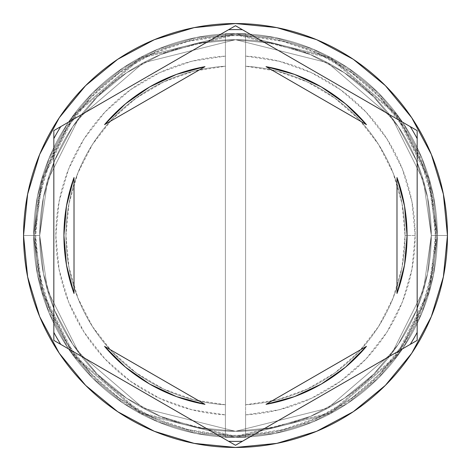 <?xml version="1.0" encoding="UTF-8"?>
<svg xmlns="http://www.w3.org/2000/svg" width="471" height="471" viewBox="0 0 471 471"><rect width="100%" height="100%" fill="white"/><g stroke="black" fill="none" stroke-linecap="round" stroke-linejoin="round"><path stroke-width="0.35" stroke-dasharray="2.35 1.77" d="M431.301 235.5L423.47 180.676L392.143 118.021L327.639 62.731L235.5 39.699L143.361 62.731L78.857 118.021L47.53 180.676L39.699 235.5L33.641 235.5L41.719 178.98L74.012 114.388L140.511 57.391L235.5 33.641L330.489 57.391L396.988 114.388L429.281 178.98L437.359 235.5L431.301 235.5L437.359 235.5L429.281 178.98L396.988 114.388L330.489 57.391L235.5 33.641L140.511 57.391L74.012 114.388L41.719 178.98L33.641 235.5L39.699 235.5L47.53 180.676L78.857 118.021L143.361 62.731L235.5 39.699L327.639 62.731L392.143 118.021L423.47 180.676L431.301 235.5L427.538 273.698L416.399 310.43L398.301 344.283L373.95 373.95L344.283 398.301L310.43 416.399L273.698 427.538L235.5 431.301L197.302 427.538L160.57 416.399L126.717 398.301L97.05 373.95L72.699 344.283L54.601 310.43L43.462 273.698L39.699 235.5L43.462 197.302L54.601 160.57L72.699 126.717L97.05 97.05L126.717 72.699L160.57 54.601L197.302 43.462L235.5 39.699L273.698 43.462L310.43 54.601L344.283 72.699L373.95 97.05L398.301 126.717L416.399 160.57L427.538 197.302L431.301 235.5L427.538 197.302L416.399 160.57L398.301 126.717L373.95 97.05L344.283 72.699L310.43 54.601L273.698 43.462L235.5 39.699L197.302 43.462L160.57 54.601L126.717 72.699L97.05 97.05L72.699 126.717L54.601 160.57L43.462 197.302L39.699 235.5L43.462 273.698L54.601 310.43L72.699 344.283L97.05 373.95L126.717 398.301L160.57 416.399L197.302 427.538L235.5 431.301L273.698 427.538L310.43 416.399L344.283 398.301L373.95 373.95L398.301 344.283L416.399 310.43L427.538 273.698L431.301 235.5L423.47 290.324L392.143 352.979L327.639 408.269L235.5 431.301L143.361 408.269L78.857 352.979L47.53 290.324L39.699 235.5L33.641 235.5A201.859 201.859 0 0 1 235.5 33.641A201.859 201.859 0 0 1 437.359 235.5A201.859 201.859 0 0 0 235.5 33.641A201.859 201.859 0 0 0 33.641 235.5A201.859 201.859 0 0 0 235.5 437.359A201.859 201.859 0 0 0 437.359 235.5A201.859 201.859 0 0 1 235.5 437.359A201.859 201.859 0 0 1 33.641 235.5L41.719 292.02L74.012 356.612L140.511 413.609L235.5 437.359L330.489 413.609L396.988 356.612L429.281 292.02L437.359 235.5L431.301 235.5L437.359 235.5L429.281 292.02L396.988 356.612L330.489 413.609L235.5 437.359L140.511 413.609L74.012 356.612L41.719 292.02L33.641 235.5L39.699 235.5L47.53 290.324L78.857 352.979L143.361 408.269L235.5 431.301L327.639 408.269L392.143 352.979L423.47 290.324L431.301 235.5L423.47 180.676L392.143 118.021L327.639 62.731L235.5 39.699L143.361 62.731L78.857 118.021L47.53 180.676L39.699 235.5L33.641 235.5L41.719 178.98L74.012 114.388L140.511 57.391L235.5 33.641L330.489 57.391L396.988 114.388L429.281 178.98L437.359 235.5L431.301 235.5L437.359 235.5L429.281 178.98L396.988 114.388L330.489 57.391L235.5 33.641L140.511 57.391L74.012 114.388L41.719 178.98L33.641 235.5L39.699 235.5L47.53 180.676L78.857 118.021L143.361 62.731L235.5 39.699L327.639 62.731L392.143 118.021L423.47 180.676L431.301 235.5L427.538 273.698L416.399 310.43L398.301 344.283L373.95 373.95L344.283 398.301L310.43 416.399L273.698 427.538L235.5 431.301L197.302 427.538L160.57 416.399L126.717 398.301L97.05 373.95L72.699 344.283L54.601 310.43L43.462 273.698L39.699 235.5L43.462 197.302L54.601 160.57L72.699 126.717L97.05 97.05L126.717 72.699L160.57 54.601L197.302 43.462L235.5 39.699L273.698 43.462L310.43 54.601L344.283 72.699L373.95 97.05L398.301 126.717L416.399 160.57L427.538 197.302L431.301 235.5L427.538 197.302L416.399 160.57L398.301 126.717L373.95 97.05L344.283 72.699L310.43 54.601L273.698 43.462L235.5 39.699L197.302 43.462L160.57 54.601L126.717 72.699L97.05 97.05L72.699 126.717L54.601 160.57L43.462 197.302L39.699 235.5L43.462 273.698L54.601 310.43L72.699 344.283L97.05 373.95L126.717 398.301L160.57 416.399L197.302 427.538L235.5 431.301L273.698 427.538L310.43 416.399L344.283 398.301L373.95 373.95L398.301 344.283L416.399 310.43L427.538 273.698L431.301 235.5L423.47 290.324L392.143 352.979L327.639 408.269L235.5 431.301L143.361 408.269L78.857 352.979L47.53 290.324L39.699 235.5L33.641 235.5A201.859 201.859 0 0 1 235.5 33.641A201.859 201.859 0 0 1 437.359 235.5A201.859 201.859 0 0 0 235.5 33.641A201.859 201.859 0 0 0 33.641 235.5A201.859 201.859 0 0 0 235.5 437.359A201.859 201.859 0 0 0 437.359 235.5A201.859 201.859 0 0 1 235.5 437.359A201.859 201.859 0 0 1 33.641 235.5L41.719 292.02L74.012 356.612L140.511 413.609L235.5 437.359L330.489 413.609L396.988 356.612L429.281 292.02L437.359 235.5L431.301 235.5L437.359 235.5L429.281 292.02L396.988 356.612L330.489 413.609L235.5 437.359L140.511 413.609L74.012 356.612L41.719 292.02L33.641 235.5L39.699 235.5L47.53 290.324L78.857 352.979L143.361 408.269L235.5 431.301L327.639 408.269L392.143 352.979L423.47 290.324L431.301 235.5L436.346 235.5L428.316 179.263L396.176 114.989L330.018 58.28L235.5 34.654L140.982 58.28L74.824 114.989L42.684 179.263L34.654 235.5L39.699 235.5L47.53 180.676L78.857 118.021L143.361 62.731L235.5 39.699L327.639 62.731L392.143 118.021L423.47 180.676L431.301 235.5L423.47 290.324L392.143 352.979L327.639 408.269L235.5 431.301L143.361 408.269L78.857 352.979L47.53 290.324L39.699 235.5L34.654 235.5L42.684 291.737L74.824 356.011L140.982 412.72L235.5 436.346L330.018 412.72L396.176 356.011L428.316 291.737L436.346 235.5L431.301 235.5L435.339 235.5A199.839 199.839 0 0 0 225.409 35.914A199.839 199.839 0 0 0 35.661 235.5L33.641 235.5A201.859 201.859 0 0 1 235.5 33.641A201.859 201.859 0 0 1 437.359 235.5A201.859 201.859 0 0 0 235.5 33.641A201.859 201.859 0 0 0 33.641 235.5L39.699 235.5A195.801 195.801 0 0 1 235.5 39.699A195.801 195.801 0 0 1 431.301 235.5L437.359 235.5A201.859 201.859 0 0 0 235.5 33.641A201.859 201.859 0 0 0 33.641 235.5L39.699 235.5A195.801 195.801 0 0 1 235.5 39.699A195.801 195.801 0 0 1 431.301 235.5A195.801 195.801 0 0 0 235.5 39.699A195.801 195.801 0 0 0 39.699 235.5A195.801 195.801 0 0 1 235.5 39.699A195.801 195.801 0 0 1 431.301 235.5A195.801 195.801 0 0 0 235.5 39.699A195.801 195.801 0 0 0 39.699 235.5A195.801 195.801 0 0 1 235.5 39.699A195.801 195.801 0 0 1 431.301 235.5L436.346 235.5L428.316 291.737L396.176 356.011L330.018 412.72L235.5 436.346L140.982 412.72L74.824 356.011L42.684 291.737L34.654 235.5L39.699 235.5L47.53 290.324L78.857 352.979L143.361 408.269L235.5 431.301L327.639 408.269L392.143 352.979L423.47 290.324L431.301 235.5L423.47 180.676L392.143 118.021L327.639 62.731L235.5 39.699L143.361 62.731L78.857 118.021L47.53 180.676L39.699 235.5L34.654 235.5L42.684 179.263L74.824 114.989L140.982 58.28L235.5 34.654L330.018 58.28L396.176 114.989L428.316 179.263L436.346 235.5L431.301 235.5L427.538 273.698L416.399 310.43L398.301 344.283L373.95 373.95L344.283 398.301L310.43 416.399L273.698 427.538L235.5 431.301L197.302 427.538L160.57 416.399L126.717 398.301L97.05 373.95L72.699 344.283L54.601 310.43L43.462 273.698L39.699 235.5L43.462 197.302L54.601 160.57L72.699 126.717L97.05 97.05L126.717 72.699L160.57 54.601L197.302 43.462L235.5 39.699L273.698 43.462L310.43 54.601L344.283 72.699L373.95 97.05L398.301 126.717L416.399 160.57L427.538 197.302L431.301 235.5A195.801 195.801 0 0 1 235.5 431.301A195.801 195.801 0 0 1 39.699 235.5A195.801 195.801 0 0 0 235.5 431.301A195.801 195.801 0 0 0 431.301 235.5L427.538 273.698L416.399 310.43L398.301 344.283L373.95 373.95L344.283 398.301L310.43 416.399L273.698 427.538L235.5 431.301L197.302 427.538L160.57 416.399L126.717 398.301L97.05 373.95L72.699 344.283L54.601 310.43L43.462 273.698L39.699 235.5L43.462 197.302L54.601 160.57L72.699 126.717L97.05 97.05L126.717 72.699L160.57 54.601L197.302 43.462L235.5 39.699L273.698 43.462L310.43 54.601L344.283 72.699L373.95 97.05L398.301 126.717L416.399 160.57L427.538 197.302L431.301 235.5A195.801 195.801 0 0 1 235.5 431.301A195.801 195.801 0 0 1 39.699 235.5A195.801 195.801 0 0 0 235.5 431.301A195.801 195.801 0 0 0 431.301 235.5A195.801 195.801 0 0 1 235.5 431.301A195.801 195.801 0 0 1 39.699 235.5L23.55 235.5A211.95 211.95 0 0 1 235.5 23.55A211.95 211.95 0 0 1 447.45 235.5L437.359 235.5A201.859 201.859 0 0 0 235.5 33.641A201.859 201.859 0 0 0 33.641 235.5A201.859 201.859 0 0 1 235.5 33.641A201.859 201.859 0 0 1 437.359 235.5A201.859 201.859 0 0 0 235.5 33.641A201.859 201.859 0 0 0 33.641 235.5A201.859 201.859 0 0 1 235.5 33.641A201.859 201.859 0 0 1 437.359 235.5A201.859 201.859 0 0 0 235.5 33.641A201.859 201.859 0 0 0 33.641 235.5A201.859 201.859 0 0 1 235.5 33.641A201.859 201.859 0 0 1 437.359 235.5A201.859 201.859 0 0 0 235.5 33.641A201.859 201.859 0 0 0 33.641 235.5A201.859 201.859 0 0 1 235.5 33.641A201.859 201.859 0 0 1 437.359 235.5A201.859 201.859 0 0 0 235.5 33.641A201.859 201.859 0 0 0 33.641 235.5A201.859 201.859 0 0 0 235.5 437.359A201.859 201.859 0 0 0 437.359 235.5A201.859 201.859 0 0 1 235.5 437.359A201.859 201.859 0 0 1 33.641 235.5L37.521 274.881L49.008 312.75L67.659 347.645L92.763 378.237L123.355 403.341L158.25 421.992L196.119 433.479L235.5 437.359L274.881 433.479L312.75 421.992L347.645 403.341L378.237 378.237L403.341 347.645L421.992 312.75L433.479 274.881L437.359 235.5L433.479 196.119L421.992 158.25L403.341 123.355L378.237 92.763L347.645 67.659L312.75 49.008L274.881 37.521L235.5 33.641L196.119 37.521L158.25 49.008L123.355 67.659L92.763 92.763L67.659 123.355L49.008 158.25L37.521 196.119L33.641 235.5L37.521 196.119L49.008 158.25L67.659 123.355L92.763 92.763L123.355 67.659L158.25 49.008L196.119 37.521L235.5 33.641L274.881 37.521L312.75 49.008L347.645 67.659L378.237 92.763L403.341 123.355L421.992 158.25L433.479 196.119L437.359 235.5L433.479 274.881L421.992 312.75L403.341 347.645L378.237 378.237L347.645 403.341L312.75 421.992L274.881 433.479L235.5 437.359L196.119 433.479L158.25 421.992L123.355 403.341L92.763 378.237L67.659 347.645L49.008 312.75L37.521 274.881L33.641 235.5A201.859 201.859 0 0 0 235.5 437.359A201.859 201.859 0 0 0 437.359 235.5A201.859 201.859 0 0 1 235.5 437.359A201.859 201.859 0 0 1 33.641 235.5L37.521 274.881L49.008 312.75L67.659 347.645L92.763 378.237L123.355 403.341L158.25 421.992L196.119 433.479L235.5 437.359L274.881 433.479L312.75 421.992L347.645 403.341L378.237 378.237L403.341 347.645L421.992 312.75L433.479 274.881L437.359 235.5L433.479 196.119L421.992 158.25L403.341 123.355L378.237 92.763L347.645 67.659L312.75 49.008L274.881 37.521L235.5 33.641L196.119 37.521L158.25 49.008L123.355 67.659L92.763 92.763L67.659 123.355L49.008 158.25L37.521 196.119L33.641 235.5A201.859 201.859 0 0 0 235.5 437.359A201.859 201.859 0 0 0 437.359 235.5A201.859 201.859 0 0 1 235.5 437.359A201.859 201.859 0 0 1 33.641 235.5L37.521 274.881L49.008 312.75L67.659 347.645L92.763 378.237L123.355 403.341L158.25 421.992L196.119 433.479L235.5 437.359L274.881 433.479L312.75 421.992L347.645 403.341L378.237 378.237L403.341 347.645L421.992 312.75L433.479 274.881L437.359 235.5L433.479 196.119L421.992 158.25L403.341 123.355L378.237 92.763L347.645 67.659L312.75 49.008L274.881 37.521L235.5 33.641L196.119 37.521L158.25 49.008L123.355 67.659L92.763 92.763L67.659 123.355L49.008 158.25L37.521 196.119L33.641 235.5A201.859 201.859 0 0 0 235.5 437.359A201.859 201.859 0 0 0 437.359 235.5A201.859 201.859 0 0 1 235.5 437.359A201.859 201.859 0 0 1 33.641 235.5A201.859 201.859 0 0 0 235.5 437.359A201.859 201.859 0 0 0 437.359 235.5L447.45 235.5A211.95 211.95 0 0 1 235.5 447.45A211.95 211.95 0 0 1 23.55 235.5L33.641 235.5A201.859 201.859 0 0 0 235.5 437.359A201.859 201.859 0 0 0 437.359 235.5L431.301 235.5A195.801 195.801 0 0 1 235.5 431.301A195.801 195.801 0 0 1 39.699 235.5L33.641 235.5A201.859 201.859 0 0 0 235.5 437.359A201.859 201.859 0 0 0 437.359 235.5L431.301 235.5M417.171 138.609L417.171 130.614L235.5 25.722L53.829 130.614L53.829 340.386L235.5 445.278L417.171 340.386L417.171 138.609L417.171 332.391M66.458 206.092A171.579 171.579 0 0 0 66.458 264.908M66.464 264.943A171.579 171.579 0 0 0 74.012 293.48L66.464 264.926L63.921 235.5L66.464 206.074L74.012 177.52A171.579 171.579 0 0 0 66.464 206.057M405.06 235.5A169.56 169.56 0 0 1 245.591 404.76A169.56 169.56 0 0 0 405.06 235.5L415.151 235.5A179.651 179.651 0 0 1 245.591 414.869L245.591 404.76A169.56 169.56 0 0 0 405.06 235.5A169.56 169.56 0 0 0 245.591 66.24L245.591 35.914L283.112 41.419L318.914 53.906L351.713 72.928L380.332 97.809L403.735 127.641L421.08 161.365L431.742 197.749L435.339 235.5L431.742 273.251L421.08 309.635L403.735 343.359L380.332 373.191L351.713 398.072L318.914 417.094L283.112 429.581L245.591 435.086L245.591 414.869L279.168 409.764L311.184 398.431L340.498 381.28L366.055 358.914L386.944 332.137L402.428 301.911L411.942 269.312L415.151 235.5L411.942 201.688L402.428 169.089L386.944 138.863L366.055 112.086L340.498 89.72L311.184 72.569L279.168 61.236L245.591 56.131A179.651 179.651 0 0 1 415.151 235.5L405.06 235.5A169.56 169.56 0 0 0 245.591 66.24A169.56 169.56 0 0 1 405.06 235.5L402.046 203.66L393.102 172.951L378.554 144.467L358.914 119.228L334.887 98.121L307.316 81.901L277.195 71.145L245.591 66.24L245.591 404.76L277.195 399.855L307.316 389.099L334.887 372.879L358.914 351.772L378.554 326.533L393.102 298.049L402.046 267.34L405.06 235.5M345.502 103.82L366.456 124.638A171.579 171.579 0 0 0 266.033 66.658L294.534 74.394L321.287 86.911M396.988 293.48A171.579 171.579 0 0 0 404.536 264.943L396.988 293.48L396.988 177.52L404.536 206.074A171.579 171.579 0 0 0 396.988 177.52L396.988 293.48M404.542 264.908A171.579 171.579 0 0 0 404.542 206.092M321.287 384.089L294.534 396.606L266.033 404.342A171.579 171.579 0 0 0 366.456 346.362L345.502 367.18M125.498 367.18L104.544 346.362A171.579 171.579 0 0 0 204.967 404.342L176.466 396.606L149.713 384.089M225.409 414.869L225.409 435.086L187.888 429.581L152.086 417.094L119.287 398.072L90.668 373.191L67.265 343.359L49.92 309.635L39.258 273.251L35.661 235.5L39.258 197.749L49.92 161.365L67.265 127.641L90.668 97.809L119.287 72.928L152.086 53.906L187.888 41.419L225.409 35.914L225.409 56.131L191.832 61.236L159.816 72.569L130.502 89.72L104.945 112.086L84.056 138.863L68.572 169.089L59.058 201.688L55.849 235.5L59.058 269.312L68.572 301.911L84.056 332.137L104.945 358.914L130.502 381.28L159.816 398.431L191.832 409.764L225.409 414.869A179.651 179.651 0 0 1 55.849 235.5A179.651 179.651 0 0 1 225.409 56.131L225.409 66.24A169.56 169.56 0 0 0 65.94 235.5A169.56 169.56 0 0 0 225.409 404.76L225.409 414.869L225.409 404.76A169.56 169.56 0 0 1 65.94 235.5A169.56 169.56 0 0 1 225.409 66.24A169.56 169.56 0 0 0 65.94 235.5A169.56 169.56 0 0 0 225.409 404.76L225.409 66.24L193.805 71.145L163.684 81.901L136.113 98.121L112.086 119.228L92.446 144.467L77.898 172.951L68.954 203.66L65.94 235.5L68.954 267.34L77.898 298.049L92.446 326.533L112.086 351.772L136.113 372.879L163.684 389.099L193.805 399.855L225.409 404.76L225.409 33.641L245.591 33.641L245.591 35.914A199.839 199.839 0 0 0 225.409 35.914L225.409 435.086A199.839 199.839 0 0 0 435.339 235.5L437.359 235.5A201.859 201.859 0 0 1 235.5 437.359A201.859 201.859 0 0 1 33.641 235.5L35.661 235.5A199.839 199.839 0 0 0 245.591 435.086L245.591 437.359L225.409 437.359L225.409 414.869M436.346 235.5L432.49 274.681L421.056 312.361L402.499 347.086L377.518 377.518L347.086 402.499L312.361 421.056L274.681 432.49L235.5 436.346L196.319 432.49L158.639 421.056L123.914 402.499L93.482 377.518L68.501 347.086L49.944 312.361L38.51 274.681L34.654 235.5L38.51 196.319L49.944 158.639L68.501 123.914L93.482 93.482L123.914 68.501L158.639 49.944L196.319 38.51L235.5 34.654L274.681 38.51L312.361 49.944L347.086 68.501L377.518 93.482L402.499 123.914L421.056 158.639L432.49 196.319L436.346 235.5L432.49 196.319L421.056 158.639L402.499 123.914L377.518 93.482L347.086 68.501L312.361 49.944L274.681 38.51L235.5 34.654L196.319 38.51L158.639 49.944L123.914 68.501L93.482 93.482L68.501 123.914L49.944 158.639L38.51 196.319L34.654 235.5L38.51 274.681L49.944 312.361L68.501 347.086L93.482 377.518L123.914 402.499L158.639 421.056L196.319 432.49L235.5 436.346L274.681 432.49L312.361 421.056L347.086 402.499L377.518 377.518L402.499 347.086L421.056 312.361L432.49 274.681L436.346 235.5M410.247 126.617L242.424 29.72M228.576 29.72L60.753 126.617M53.829 138.609L53.829 332.391M60.753 344.383L228.576 441.28M242.424 441.28L410.247 344.383M366.456 124.638L266.033 66.658L366.456 124.638M404.536 206.074L407.079 235.5L404.536 264.926M266.033 404.342L366.456 346.362L266.033 404.342M104.544 346.362L204.967 404.342L104.544 346.362M74.012 177.52L74.012 293.48L74.012 177.52M149.713 86.911L176.466 74.394L204.967 66.658L104.544 124.638L125.498 103.82M204.967 66.658A171.579 171.579 0 0 0 104.544 124.638L204.967 66.658M245.591 35.914L245.591 437.359L245.591 35.914M225.409 33.641L245.591 33.641L225.409 33.641L225.409 437.359L245.591 437.359L225.409 437.359L245.591 437.359L245.591 33.641L225.409 33.641"/><path stroke-width="0.71" d="M410.247 126.617A205.892 205.892 0 0 1 417.171 138.609L417.171 340.386L235.5 445.278L53.829 340.386L53.829 130.614L235.5 25.722L410.247 126.617A205.892 205.892 0 0 1 417.171 138.609M228.576 29.72A205.892 205.892 0 0 1 242.424 29.72L417.171 130.614L417.171 332.391A205.892 205.892 0 0 1 410.247 344.383L242.424 441.28A205.892 205.892 0 0 1 228.576 441.28L60.753 344.383A205.892 205.892 0 0 1 53.829 332.391L53.829 138.609A205.892 205.892 0 0 1 60.753 126.617L228.576 29.72A205.892 205.892 0 0 1 242.424 29.72M23.55 235.5A211.95 211.95 0 0 1 235.5 23.55A211.95 211.95 0 0 1 447.45 235.5A211.95 211.95 0 0 0 235.5 23.55A211.95 211.95 0 0 0 23.55 235.5L27.624 276.848L39.682 316.612L59.269 353.256L85.628 385.372L117.744 411.731L154.388 431.318L194.152 443.376L235.5 447.45L276.848 443.376L316.612 431.318L353.256 411.731L385.372 385.372L411.731 353.256L431.318 316.612L443.376 276.848L447.45 235.5L443.376 194.152L431.318 154.388L411.731 117.744L385.372 85.628L353.256 59.269L316.612 39.682L276.848 27.624L235.5 23.55L194.152 27.624L154.388 39.682L117.744 59.269L85.628 85.628L59.269 117.744L39.682 154.388L27.624 194.152L23.55 235.5A211.95 211.95 0 0 0 235.5 447.45A211.95 211.95 0 0 0 447.45 235.5A211.95 211.95 0 0 1 235.5 447.45A211.95 211.95 0 0 1 23.55 235.5M66.458 264.908A171.579 171.579 0 0 0 66.464 264.943L74.012 293.48A171.579 171.579 0 0 1 63.921 235.5A171.579 171.579 0 0 0 63.921 235.512A171.579 171.579 0 0 1 74.012 177.52L66.464 206.074A171.579 171.579 0 0 0 66.458 206.092M266.033 66.658A171.579 171.579 0 0 1 366.456 124.638L345.502 103.82L321.287 86.911L294.534 74.394L266.033 66.658L366.456 124.638L266.033 66.658M404.542 206.092A171.579 171.579 0 0 0 404.536 206.057L396.988 177.52A171.579 171.579 0 0 1 396.988 293.48L404.536 264.926A171.579 171.579 0 0 0 404.542 264.908M404.536 264.926L407.079 235.5A171.579 171.579 0 0 0 407.079 235.494L404.536 206.074M366.456 346.362A171.579 171.579 0 0 1 266.033 404.342L294.534 396.606L321.287 384.089L345.502 367.18L366.456 346.362L266.033 404.342L366.456 346.362M204.967 404.342A171.579 171.579 0 0 1 104.544 346.362L125.498 367.18L149.713 384.089L176.466 396.606L204.967 404.342L104.544 346.362L204.967 404.342M396.988 177.52L396.988 293.48L396.988 177.52M74.012 293.48L74.012 177.52L74.012 293.48M66.464 206.074L63.921 235.5L66.464 264.926M60.753 126.617A205.892 205.892 0 0 0 53.829 138.609M53.829 332.391A205.892 205.892 0 0 0 60.753 344.383M228.576 441.28A205.892 205.892 0 0 0 242.424 441.28M410.247 344.383A205.892 205.892 0 0 0 417.171 332.391M321.287 86.911L345.502 103.82M345.502 367.18L321.287 384.089M149.713 384.089L125.498 367.18M125.498 103.82L149.713 86.911L125.498 103.82L104.544 124.638A171.579 171.579 0 0 1 204.967 66.658L176.466 74.394L149.713 86.911M104.544 124.638L204.967 66.658L104.544 124.638"/></g></svg>
